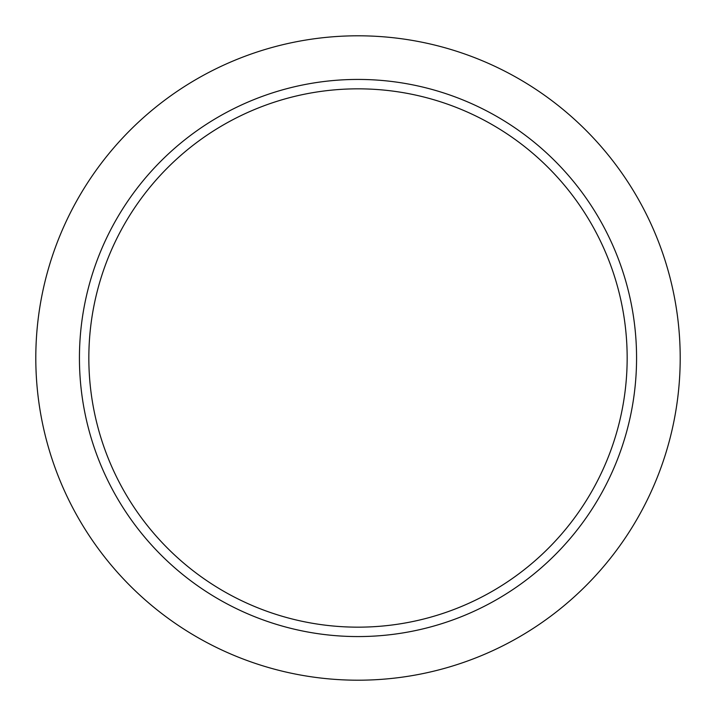 <?xml version="1.0" encoding="UTF-8"?>
<svg xmlns="http://www.w3.org/2000/svg" width="716" height="716" viewBox="0 0 716 716"><rect width="100%" height="100%" fill="white"/><g stroke="black" fill="none" stroke-linecap="round" stroke-linejoin="round"><path stroke-width="1.07" d="M358 627.162A269.162 269.162 0 0 0 627.162 358A269.162 269.162 0 0 0 358 88.838A269.162 269.162 0 0 0 88.838 358A269.162 269.162 0 0 0 358 627.162M79.431 358A278.569 278.569 0 0 0 358 636.569A278.569 278.569 0 0 0 636.569 358A278.569 278.569 0 0 0 358 79.431A278.569 278.569 0 0 0 79.431 358M680.2 358A322.2 322.2 0 0 0 358 35.8A322.2 322.2 0 0 0 35.8 358A322.2 322.2 0 0 0 358 680.2A322.2 322.2 0 0 0 680.2 358"/></g></svg>
